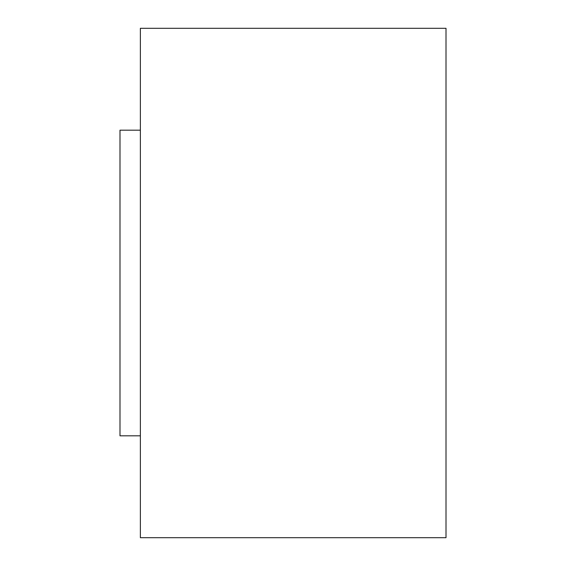 <?xml version="1.0" encoding="UTF-8"?>
<svg xmlns="http://www.w3.org/2000/svg" width="566" height="566" viewBox="0 0 566 566"><rect width="100%" height="100%" fill="white"/><g stroke="black" fill="none" stroke-linecap="round" stroke-linejoin="round"><path stroke-width="0.85" d="M140.368 28.3L140.368 537.7L446.008 537.7L446.008 28.3L140.368 28.3M140.368 435.82L119.992 435.82L119.992 130.18L140.368 130.18"/></g></svg>

